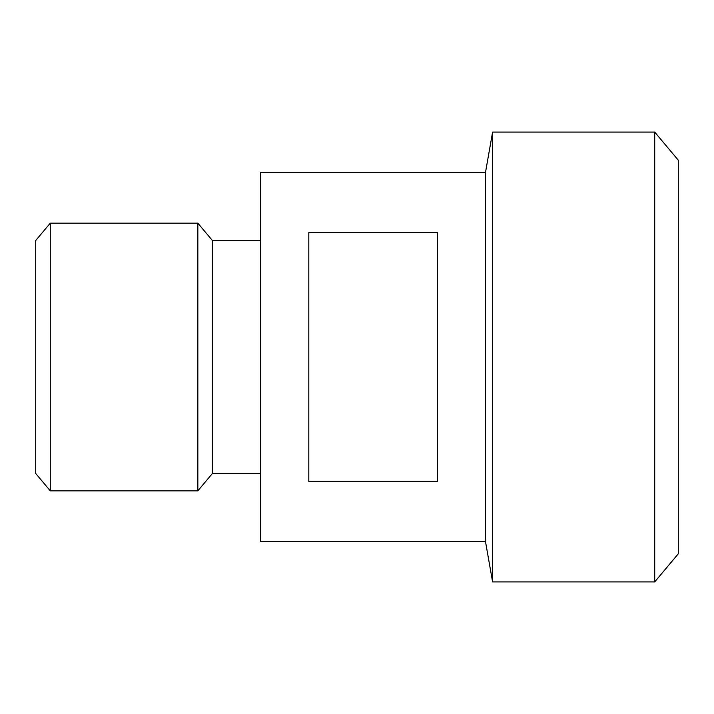 <?xml version="1.0" encoding="UTF-8"?>
<svg xmlns="http://www.w3.org/2000/svg" width="714" height="714" viewBox="0 0 714 714"><rect width="100%" height="100%" fill="white"/><g stroke="black" fill="none" stroke-linecap="round" stroke-linejoin="round"><path stroke-width="1.07" d="M654.711 132.09L678.3 160.204L678.3 553.796L654.711 581.91L654.711 132.09L492.598 132.09L492.598 581.91L485.52 541.747L485.52 172.252L492.598 132.09M260.61 473.471L212.415 473.471L197.84 490.839L197.84 223.161L50.275 223.161L50.275 490.839L35.7 473.471L35.7 240.529L50.275 223.161M212.415 473.471L212.415 240.529L197.84 223.161M437.325 481.441L308.805 481.441L308.805 232.559L437.325 232.559L437.325 481.441M485.52 541.747L260.61 541.747L260.61 172.252L485.52 172.252M654.711 581.91L492.598 581.91M197.84 490.839L50.275 490.839M260.61 240.529L212.415 240.529"/></g></svg>
